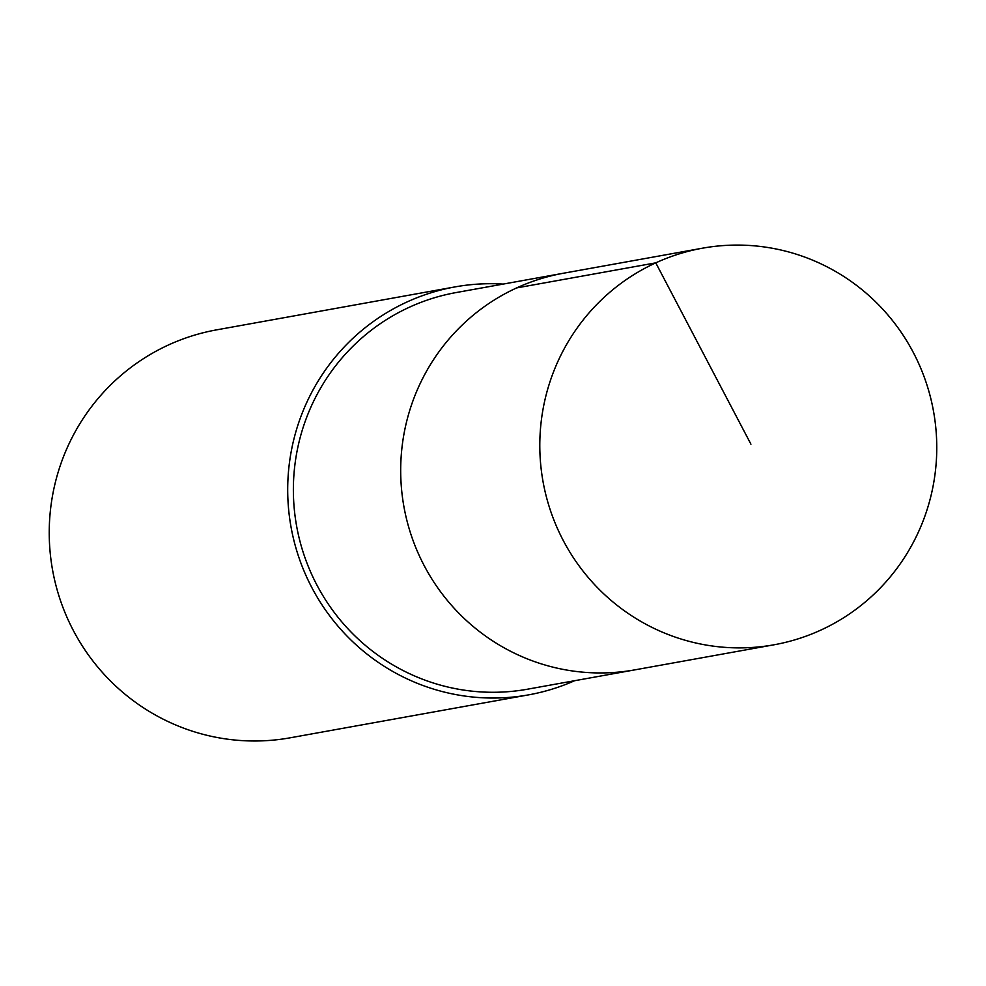 <?xml version="1.0" encoding="UTF-8"?>
<svg xmlns="http://www.w3.org/2000/svg" width="986" height="986" viewBox="0 0 986 986"><rect width="100%" height="100%" fill="white"/><g stroke="black" fill="none" stroke-linecap="round" stroke-linejoin="round"><path stroke-width="1.48" d="M918.792 363.735A201.501 198.383 -100.2 0 1 774.01 644.795A201.501 198.383 -100.2 0 1 557.768 529.223A201.501 198.383 -100.2 0 1 702.562 248.176A201.501 198.383 -100.2 0 1 918.792 363.735M418.656 554.28A201.501 198.383 79.8 0 0 634.898 669.851A201.501 198.383 -100.2 0 1 418.656 554.28A201.501 198.383 -100.2 0 1 563.45 273.233A201.501 198.383 79.8 0 0 418.656 554.28M702.562 248.176L456.136 292.559A201.501 198.383 79.8 0 0 311.342 573.618A201.501 198.383 79.8 0 0 527.584 689.189L774.01 644.795M574.591 680.722A207.257 204.053 -100.2 0 1 528.607 694.859A207.257 204.053 -100.2 0 1 306.19 575.984A207.257 204.053 -100.2 0 1 455.113 286.889A207.257 204.053 -100.2 0 1 503.143 284.091M455.113 286.889L216.637 329.854A207.257 204.053 79.8 0 0 67.714 618.937A207.257 204.053 79.8 0 0 290.13 737.811L528.607 694.859M750.938 444.205L655.764 262.855L516.652 287.912"/></g></svg>
